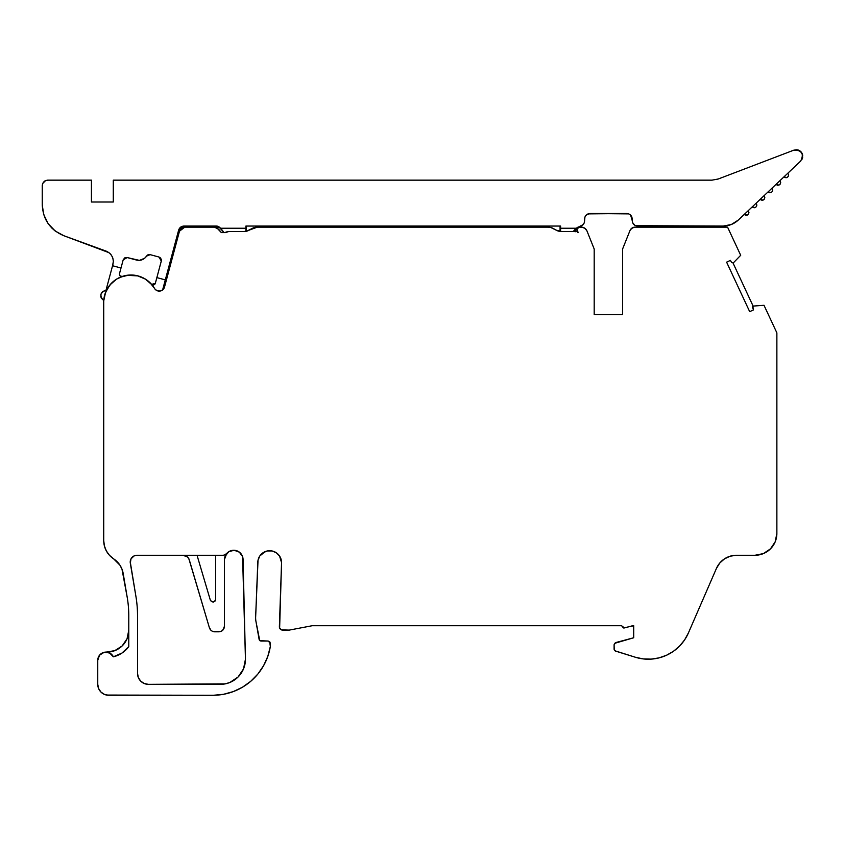 <?xml version="1.0" encoding="UTF-8"?>
<svg xmlns="http://www.w3.org/2000/svg" width="845" height="845" viewBox="0 0 845 845"><rect width="100%" height="100%" fill="white"/><g stroke="black" fill="none" stroke-linecap="round" stroke-linejoin="round"><path stroke-width="1.27" d="M224.907 554.774L226.756 553.412A9.316 9.316 0 0 1 243.054 559.369L245.441 658.614A25.139 25.139 0 0 1 245.451 659.216L243.54 668.839L238.089 676.993L229.935 682.443L225.224 683.869L148.445 684.355A10.932 10.932 0 0 1 137.524 673.423L137.524 615.783A118.015 118.015 0 0 0 135.876 596.137L130.31 563.161A6.771 6.771 0 0 1 136.985 555.26L222.657 555.26A5.461 5.461 0 0 0 226.756 553.412L225.023 556.285L228.879 551.627L234.213 550.275L239.367 552.165L242.578 556.623L245.441 658.614A25.139 25.139 0 0 1 220.313 684.355L148.445 684.355L144.273 683.52L140.724 681.154L138.358 677.605L137.524 673.423L137.524 615.783A118.015 118.015 0 0 0 135.876 596.137L130.225 561.703L130.996 558.883L134.133 555.894L136.985 555.26L222.657 555.26A5.461 5.461 0 0 0 226.756 553.412L225.013 556.295L224.411 559.591L226.756 553.412A9.316 9.316 0 0 1 243.054 559.369L245.441 658.614A25.139 25.139 0 0 1 220.313 684.355L148.445 684.355A10.932 10.932 0 0 1 137.524 673.423L137.735 675.556M623.452 627.962L621.698 625.818L624.444 627.93L632.62 625.733L624.444 627.93L621.698 625.818A2.186 2.186 0 0 1 621.698 625.733L312.164 625.733L621.698 625.733A2.186 2.186 0 0 0 621.698 625.818L623.452 627.962L633.718 625.733L633.718 637.753L615.73 642.58L614.104 644.693L615.73 642.58L633.718 637.753L614.558 643.362M752.589 307.538L753.508 309.883L752.515 307.136L753.529 306.048L752.8 306.386L753.508 309.883L749.695 311.668L726.605 262.161L730.429 260.376L731.633 262.594L733.375 262.837L731.633 262.594L730.429 260.376L731.633 262.594L733.375 262.837L740.695 255.285L727.577 227.157L634.87 227.157L631.912 228.139L629.969 230.59A5.461 5.461 0 0 1 634.87 227.157L727.577 227.157L634.87 227.157A5.461 5.461 0 0 0 629.969 230.59L622.596 249.011L622.596 314.572L594.193 314.572L594.193 249.011L586.99 231.012L585.046 228.425L582.068 227.157A6.232 6.232 0 0 1 586.99 231.012L594.193 249.011L586.99 231.012A6.232 6.232 0 0 0 582.068 227.157L577.917 227.157L580.346 227.157L578.403 227.759A6.232 6.232 0 0 0 576.755 228.963L575.17 231.794M100.756 296.31L101.263 298.063L103.745 300.577L103.681 302.33L103.745 300.577C99.287 296.014 100.027 292.581 105.984 290.268L102.689 291.525L100.851 294.546L101.263 298.063L103.745 300.577L103.692 302.531M113.346 261.39L112.966 264.221L113.346 261.39C113.008 256.542 110.61 253.12 106.153 251.123C110.6 253.109 112.998 256.531 113.346 261.39L112.86 258.19L113.346 261.39C113.008 256.542 110.61 253.12 106.153 251.123C110.6 253.109 112.998 256.531 113.346 261.39L112.565 265.742L121.004 268.002L123.18 259.88L127.194 257.556L123.18 259.88L124.711 257.883L127.194 257.556L136.7 260.102C140.809 260.894 144.062 259.573 146.47 256.141C144.062 259.573 140.809 260.894 136.7 260.102C140.809 260.894 144.062 259.573 146.47 256.141L150.135 254.651L148.044 254.789L150.135 254.651L148.044 254.789L150.135 254.651L158.987 257.028L161.374 259.69L161.3 261.042L161.374 259.69L158.987 257.028L160.571 258L161.374 260.693L160.74 258.2L161.3 261.042L155.3 283.434L153.684 284.997L151.54 284.311L152.522 284.955M748.945 212.581L748.195 210.701L748.945 212.581C748.195 215.285 746.631 215.908 744.223 214.45L747.223 215.116L748.469 214.112L748.945 212.581L748.195 210.701L748.945 212.581C748.195 215.285 746.631 215.908 744.223 214.45L745.617 215.243L747.223 215.116L744.223 214.45L747.223 215.116L748.459 214.123M756.877 205.071L756.138 203.191L756.877 205.071C756.138 207.775 754.564 208.409 752.166 206.94L755.155 207.606L756.412 206.602L756.877 205.071L756.138 203.191L756.877 205.071C756.138 207.775 754.564 208.409 752.166 206.94L755.155 207.606L752.166 206.94L755.155 207.606L756.412 206.602M764.82 197.561L764.07 195.681L764.82 197.561C764.081 200.265 762.507 200.899 760.099 199.441L763.098 200.096L764.345 199.093L764.82 197.561L764.07 195.681L764.82 197.561C764.081 200.265 762.507 200.899 760.099 199.441L763.098 200.096L760.099 199.441L763.098 200.096L764.345 199.103M772.763 190.051L772.013 188.171L772.763 190.051C772.013 192.766 770.45 193.389 768.042 191.931L771.041 192.586L772.288 191.583L772.763 190.051L772.013 188.171L772.763 190.051C772.013 192.766 770.45 193.389 768.042 191.931L769.436 192.723L771.041 192.586L768.042 191.931L771.041 192.586L772.277 191.593M780.695 182.541L779.956 180.661L780.695 182.541C779.956 185.256 778.382 185.879 775.985 184.421L778.974 185.076L780.231 184.073L780.695 182.541L779.956 180.661L780.695 182.541C779.956 185.256 778.382 185.879 775.985 184.421L777.379 185.213L778.974 185.076L775.985 184.421L778.974 185.076L780.231 184.073M788.638 175.031L787.889 173.162L788.638 175.031C787.899 177.746 786.325 178.369 783.917 176.911L786.917 177.577L788.163 176.563L788.638 175.031L787.889 173.162L788.638 175.031C787.899 177.746 786.325 178.369 783.917 176.911L786.917 177.577L783.917 176.911L786.917 177.577L788.163 176.563M161.416 260.175L161.353 259.595L161.416 260.175M160.571 258L161.374 260.693L156.864 277.614L165.303 279.875L178.644 230.104L183.925 226.048C181.242 226.259 179.478 227.611 178.644 230.104L180.598 227.178L178.644 230.104L183.925 226.048L216.267 226.048L218.57 226.566L220.651 228.234L245.895 228.234L245.895 226.059L560.605 226.059L560.605 228.234L576.142 228.234L583.24 224.569L584.265 222.784L584.571 218.961C584.898 215.655 586.726 213.838 590.032 213.5L586.177 215.095L590.032 213.5L626.758 213.5C630.064 213.827 631.88 215.644 632.218 218.961L630.623 215.095L631.838 216.943L632.218 220.598C632.546 223.904 634.373 225.721 637.679 226.059L723.257 226.059L731.337 224.516L723.257 226.059C729.013 225.964 734.02 223.978 738.266 220.091L800.711 161.036C804.197 153.779 801.916 150.146 793.867 150.146L793.867 150.146C801.916 150.146 804.197 153.779 800.711 161.036L738.266 220.091L800.711 161.036M122.261 276.442C120.36 276.611 119.42 275.734 119.451 273.812C119.42 275.734 120.36 276.611 122.261 276.442L120.064 275.966L119.451 273.812C119.42 275.734 120.36 276.611 122.261 276.442L122.261 276.442C120.36 276.611 119.42 275.734 119.451 273.812L123.18 259.88L127.194 257.556L139.425 260.387L144.706 258.243L148.055 254.778M103.745 300.577C99.287 296.014 100.027 292.581 105.984 290.268L112.966 264.221L112.565 265.742L121.004 268.002L123.18 259.88L127.194 257.556L136.7 260.102C140.809 260.894 144.062 259.573 146.47 256.141L147.843 254.873L146.47 256.13C144.062 259.573 140.809 260.894 136.7 260.102C140.809 260.894 144.062 259.573 146.47 256.141L150.135 254.651L158.987 257.028L160.74 258.2M113.283 180.154L113.283 202.008L113.283 180.154L712.008 180.154L718.239 179.003L712.008 180.154L113.283 180.154L712.008 180.154L718.239 179.003L712.008 180.154L113.283 180.154L712.008 180.154L718.239 179.003L712.008 180.154L113.283 180.154L113.283 202.008L91.429 202.008L91.429 180.154L74.761 180.154M43.708 214.556L42.261 204.934L43.708 214.556L42.261 204.965L43.708 214.556L48.197 223.724L44.722 217.387L48.197 223.724L55.284 231.076L63.829 235.723L106.153 251.123L63.829 235.723C50.246 229.924 43.063 219.668 42.261 204.934L42.25 185.625C42.641 182.372 44.458 180.545 47.711 180.154L91.429 180.154L91.429 202.008L104.537 202.008M629.736 214.376L631.331 215.982M181.115 226.819L183.925 226.048L216.267 226.048L220.651 228.234L245.895 228.234L245.895 226.059L560.605 226.059L560.605 228.234L576.142 228.234L580.304 226.323C582.923 225.509 584.349 223.735 584.571 220.989L584.571 218.939C584.898 215.655 586.726 213.838 590.032 213.5L628.764 213.88M161.3 261.042L158.987 257.028L161.374 259.69L161.3 261.042L155.3 283.434L151.582 284.353L155.3 283.434L154.709 284.448M585.458 215.982L587.053 214.376M718.239 179.003L793.867 150.146L718.239 179.003L793.867 150.146L797.131 149.787M123.423 276.083L124.564 275.776L123.423 276.083M127.014 275.301L137.978 275.914L127.014 275.301M143.555 278.058L145.087 278.913L143.555 278.058M802.021 159.304L802.592 154.793L800.31 151.16L798.282 150.051L799.359 150.526M800.31 151.16L801.102 151.92M801.757 152.787L802.254 153.748M802.592 154.793L802.75 155.924M802.708 157.096L802.454 158.247M632.599 222.605L634.701 225.182M633.824 224.464L633.106 223.576M588.025 213.88L626.758 213.5C630.064 213.827 631.88 215.644 632.218 218.961L631.838 216.943M575.994 228.351L573.216 231.53L576.142 228.234L580.304 226.323C582.923 225.509 584.349 223.735 584.571 220.989L584.571 220.999M112.237 256.616L112.86 258.19M110.262 253.796L111.36 255.127M55.094 230.928L51.492 227.727M48.197 223.724L45.567 219.267M45.619 180.566L47.711 180.154L45.619 180.566L42.662 183.534L44.658 181.083M155.3 283.434L151.582 284.353L155.3 283.434L156.864 277.614L165.303 279.875L178.644 230.104C179.478 227.611 181.242 226.259 183.925 226.048L218.19 226.397M583.367 224.411L580.304 226.323L583.314 224.485L584.275 222.753M584.571 220.989L584.951 216.943M632.218 218.961L632.218 220.598L630.623 215.095M635.672 225.678L723.257 226.059C729.013 225.964 734.02 223.978 738.266 220.091L731.337 224.516M798.282 150.051L796.001 149.723M91.429 202.008L113.283 202.008L91.429 202.008L91.429 180.154L47.711 180.154L91.429 180.154M42.662 183.534L42.25 185.625C42.641 182.372 44.458 180.545 47.711 180.154M42.261 204.934L42.25 185.625L42.261 204.934C43.063 219.668 50.246 229.924 63.829 235.723L109.005 252.676M150.864 283.561L147.854 280.825M145.129 278.945L140.143 276.579M138.084 275.945L129.961 275.026M137.481 275.787L128.778 275.1L122.842 276.262M119.451 273.812L121.004 268.002L119.451 273.812M156.864 277.614L165.303 279.875L162.61 289.951L178.644 230.104M218.58 226.566L224.094 232.618L228.71 231.53L225.425 232.618L228.71 231.53L243.899 231.53L228.71 231.53A5.461 5.461 0 0 0 225.425 232.618L228.71 231.53L243.899 231.53A10.932 10.932 0 0 0 249.37 230.062L257.324 227.157L548.035 227.157A10.932 10.932 0 0 1 550.866 227.527L548.035 227.157A10.932 10.932 0 0 1 553.496 228.615L555.999 230.062A10.932 10.932 0 0 0 561.46 231.53A10.932 10.932 0 0 1 555.999 230.062L561.46 231.53A10.932 10.932 0 0 1 555.999 230.062L550.866 227.527M217.397 226.164L216.489 226.059L217.397 226.164M215.676 599.316L215.676 555.26L215.676 599.316C214.324 602.591 212.539 602.844 210.32 600.098C212.539 602.823 214.324 602.569 215.676 599.316L215.01 601.112L213.331 602.02L211.472 601.619L210.32 600.098L197.033 555.26L210.32 600.098C212.539 602.823 214.324 602.569 215.676 599.316C214.324 602.591 212.539 602.844 210.32 600.098L197.033 555.26M216.658 227.664L221.348 232.618L217.186 227.949L214.345 227.157L219.563 227.157L214.345 227.157L218.538 229.111A3.274 1.88 -39.9 0 0 218.528 229.111L221.168 232.375A2.186 2.186 0 0 1 221.327 232.618L221.158 232.375A2.186 2.186 0 0 1 221.327 232.618L225.425 232.618A5.461 5.461 0 0 1 228.71 231.53M106.554 695.055L213.331 695.277L108.688 695.266A10.932 10.932 0 0 1 97.756 684.334L98.59 688.517L100.956 692.066L104.505 694.432L108.688 695.266L213.331 695.277L223.46 694.315L233.273 691.601L242.462 687.217L250.743 681.302L257.862 674.035L263.619 665.628L267.812 656.364L270.337 646.499L270.337 643.225L268.15 641.038L259.732 640.647L268.15 641.038L270.337 643.225L269.692 641.672L268.15 641.038L260.778 641.038L259.172 639.676L259.732 640.647L255.95 621.424A21.854 21.854 0 0 1 255.623 617.632L258.021 560.277L259.795 555.999L263.07 552.725L267.358 550.951L271.995 550.951L276.273 552.725L279.547 555.999L281.554 562.601L279.632 628.088L281.406 629.852L289.222 630.106L312.164 625.733M100.861 294.504L101.495 292.909M220.651 228.234L224.094 232.618L220.651 228.234L245.895 228.234L245.895 231.34L245.895 226.059L560.605 226.059L560.605 231.488L560.605 228.234L576.142 228.234L573.216 231.53L576.142 228.234M221.327 232.618L225.425 232.618L221.168 232.375A2.186 2.186 0 0 1 221.327 232.618L218.538 229.111A3.274 1.88 -39.9 0 0 218.528 229.111L214.345 227.157L184.759 227.157L181.432 228.277M580.304 226.323L573.216 231.53L583.314 224.485M246.434 226.059L246.434 231.224M560.066 231.435L560.066 226.059M651.97 226.059L651.97 227.157M648.696 226.059L648.696 227.157M642.137 226.059L642.137 227.157M638.862 226.059L638.862 227.157M182.921 555.26C186.47 555.619 188.699 557.531 189.618 560.985C188.71 557.542 186.481 555.63 182.921 555.26C186.47 555.619 188.699 557.531 189.618 560.985C188.71 557.542 186.481 555.63 182.921 555.26L187.326 556.887L188.879 558.798L209.233 627.201C209.951 629.969 211.757 631.5 214.63 631.817L221.041 631.395L222.816 630.212L224.411 626.346C224.031 629.641 222.203 631.458 218.95 631.817L214.63 631.817C211.757 631.5 209.951 629.969 209.233 627.201L211.081 630.507L212.803 631.5L221.041 631.395M180.186 229.629A5.461 5.461 0 0 1 180.587 229.09A5.461 5.461 0 0 0 180.186 229.629L181.432 228.287A5.461 5.461 0 0 1 181.77 228.044L179.478 231.203L184.759 227.157L181.844 227.992M164.374 287.501A5.461 5.461 0 0 0 164.511 287.068L179.478 231.203L163.37 289.212L164.511 287.068A5.461 5.461 0 0 1 154.529 288.43L150.093 282.79L144.347 278.491L137.682 275.84L130.552 275.016L123.454 276.072L116.885 278.945L111.276 283.424L107.04 289.212L104.717 294.894L103.724 300.957A27.315 27.315 0 0 1 154.529 288.43L152.015 284.86L145.467 279.146L137.439 275.776M163.201 289.412L163.37 289.212A5.461 5.461 0 0 1 155.089 289.212L155.237 289.391M158.944 291.113L159.494 291.113M219.563 227.157L184.759 227.157L179.478 231.203L164.511 287.068L162.842 289.75L159.969 291.071L156.853 290.574L155.089 289.212M615.023 650.819L635.387 657.252L615.646 651.125A2.186 2.186 0 0 1 614.104 649.034L614.104 644.693L614.22 649.72L615.646 651.125A2.186 2.186 0 0 1 614.104 649.034L614.104 644.682L615.73 642.58M211.472 601.619L210.32 600.098M218.95 631.817C222.203 631.458 224.031 629.641 224.411 626.346L224.411 559.591L224.411 626.356L224.411 559.591L226.745 553.422M223.999 628.437L222.003 630.888M212.803 631.5L211.081 630.507L209.233 627.201L188.879 558.798M188.203 557.784L187.326 556.887M186.301 556.158L185.192 555.651M577.241 231.657L577.631 232.618L578.212 232.618L577.188 231.53L561.46 231.53M251.863 228.615L249.37 230.062A10.932 10.932 0 0 1 243.899 231.53L246.729 231.15L251.863 228.615A10.932 10.932 0 0 1 257.324 227.157L548.035 227.157L257.324 227.157L251.863 228.615L257.324 227.157A10.932 10.932 0 0 0 251.863 228.615L257.324 227.157L548.035 227.157A10.932 10.932 0 0 1 553.496 228.615L555.999 230.062M164.511 287.068L163.37 289.212A5.461 5.461 0 0 0 164.511 287.068A5.461 5.461 0 0 1 154.529 288.43A27.315 27.315 0 0 0 103.724 300.957L103.724 540.546L104.389 545.912L106.354 550.94L109.491 555.334L113.61 558.83A21.854 21.854 0 0 1 123.18 573.48L127.257 597.595A109.28 109.28 0 0 1 128.778 615.783L128.778 646.647A27.315 27.315 0 0 1 113.367 656.808L109.554 652.931L104.167 652.298L99.552 655.171L97.756 660.294A8.196 8.196 0 0 1 113.367 656.808L121.955 653.069L128.778 646.647A27.315 27.315 0 0 1 113.367 656.808A8.196 8.196 0 0 0 97.756 660.294L97.756 684.334L97.756 660.294L98.4 657.093L100.249 654.41L102.995 652.646L114.793 650.65L122.124 645.96L127.046 638.788L128.778 630.254A21.854 21.854 0 0 1 106.29 652.108A21.854 21.854 0 0 0 128.778 630.254L127.046 638.788M163.856 288.557L163.37 289.212M120.36 277.171L116.462 279.199L109.934 284.945L105.54 292.444L103.724 300.957L103.724 540.546A21.854 21.854 0 0 0 113.61 558.83L119.927 565.157L121.986 569.15L127.257 597.595A109.28 109.28 0 0 1 128.778 615.783L128.778 646.647L128.778 615.783A109.28 109.28 0 0 0 127.257 597.595L123.18 573.48A21.854 21.854 0 0 0 113.61 558.83A21.854 21.854 0 0 1 103.724 540.546L103.724 300.957M120.328 277.181L128.725 275.1M575.582 230.653L578.392 227.77L576.755 228.963L578.212 232.618L576.755 228.963A6.232 6.232 0 0 0 575.244 231.53L575.413 231.034M733.059 263.07L753.138 306.143L733.059 263.07L753.138 306.143L752.684 306.545M615.646 651.125L635.387 657.252L643.193 658.91L651.168 659.121L659.047 657.875L666.568 655.224L673.486 651.252L679.57 646.087L684.608 639.908L688.432 632.905L716.433 568.41L719.76 563.045L724.492 558.841L730.217 556.179L736.481 555.26L755.018 555.26L763.384 553.602L770.471 548.859L775.203 541.772L776.872 533.406L776.872 332.867L764.017 305.298L753.529 306.048L764.017 305.298L753.529 306.048L752.515 307.136M282.663 630.106A3.274 3.274 0 0 1 279.378 626.832L281.554 562.601L279.378 626.832A3.274 3.274 0 0 0 282.663 630.106L289.222 630.106L282.663 630.106M111.952 654.706L111.371 654.146M110.452 653.449L106.216 652.097L114.793 650.65M583.641 227.59L580.346 227.157L578.392 227.77A6.232 6.232 0 0 0 576.755 228.963A6.232 6.232 0 0 1 580.346 227.157L577.917 227.157M577.631 232.618L578.212 232.618L577.188 231.53L577.631 232.618M270.337 643.225L270.337 646.499A58.21 58.21 0 0 1 213.331 695.277A58.21 58.21 0 0 0 270.337 646.499L269.692 641.672M259.172 639.676L255.95 621.424A21.854 21.854 0 0 1 255.623 617.632L257.788 562.601A11.883 11.883 0 0 1 269.671 550.729A11.883 11.883 0 0 1 281.554 562.601A11.883 11.883 0 0 0 269.671 550.729A11.883 11.883 0 0 0 257.788 562.601L255.623 617.632A21.854 21.854 0 0 0 255.95 621.424L259.172 639.686L260.788 641.038M632.62 625.733L633.718 625.733L633.718 637.753L633.718 625.733L632.62 625.733M736.481 555.26L755.018 555.26A21.854 21.854 0 0 0 776.872 533.406L776.872 332.867L764.017 305.298L776.872 332.867L776.872 533.406A21.854 21.854 0 0 1 755.018 555.26L736.481 555.26A21.854 21.854 0 0 0 716.433 568.41A21.854 21.854 0 0 1 736.481 555.26M753.508 309.883L749.695 311.668L726.605 262.161L730.429 260.376L726.605 262.161L749.695 311.668L753.508 309.883M733.375 262.837L740.695 255.285L727.577 227.157L740.695 255.285L733.375 262.837M622.596 314.572L594.193 314.572L594.193 249.011L594.193 314.572L622.596 314.572L622.596 249.011L622.596 314.572L622.596 249.011L622.596 314.572L622.596 249.011L629.969 230.59L622.596 249.011M679.57 646.087L684.608 639.908L688.432 632.905A43.708 43.708 0 0 1 635.387 657.252A43.708 43.708 0 0 0 688.432 632.905L716.433 568.41L719.76 563.045L724.492 558.841L730.217 556.179M220.503 684.355A25.139 25.139 0 0 0 225.034 683.901A25.139 25.139 0 0 1 220.503 684.355M225.404 683.837A25.139 25.139 0 0 0 229.766 682.506A25.139 25.139 0 0 1 225.404 683.837M230.104 682.369A25.139 25.139 0 0 0 234.128 680.214A25.139 25.139 0 0 1 230.104 682.369M234.435 680.014A25.139 25.139 0 0 0 237.963 677.12A25.139 25.139 0 0 1 234.435 680.014M238.216 676.866A25.139 25.139 0 0 0 241.11 673.338A25.139 25.139 0 0 1 238.216 676.866M241.321 673.021A25.139 25.139 0 0 0 243.466 669.008A25.139 25.139 0 0 1 241.321 673.021M243.603 668.67A25.139 25.139 0 0 0 244.934 664.297A25.139 25.139 0 0 1 243.603 668.67M244.997 663.948A25.139 25.139 0 0 0 245.451 659.406A25.139 25.139 0 0 1 244.997 663.948M281.406 629.852L280.339 629.145M265.129 551.627L259.795 555.999L258.021 560.277M233.273 691.601L223.46 694.315M630.761 229.217L633.317 227.432M773.186 545.553L770.471 548.859M244.965 664.117L245.451 659.216M239.367 552.165L236.927 550.834M234.213 550.275L228.879 551.627L226.756 553.412M134.133 555.894L131.82 557.668M130.996 558.883L130.31 563.161A6.771 6.771 0 0 1 136.985 555.26L222.657 555.26M158.987 257.028L150.135 254.651M161.374 259.69L161.374 260.693M590.032 213.5L586.177 215.095M105.984 290.268L112.565 265.742L121.004 268.002M220.471 228.023L216.859 226.08M217.345 226.154L218.021 226.344M723.257 226.059L637.679 226.059C634.373 225.721 632.546 223.904 632.218 220.598M162.61 289.951L165.303 279.875M245.895 228.234L245.895 231.34M560.605 228.234L560.605 231.488M578.212 232.618L576.755 228.963A6.232 6.232 0 0 0 575.244 231.53M214.345 227.157L184.759 227.157L181.432 228.287A5.461 5.461 0 0 1 181.77 228.044M189.618 560.985L209.233 627.201M226.724 553.454L225.013 556.295M108.688 695.266A10.932 10.932 0 0 1 97.756 684.334L97.756 660.294M576.755 228.963A6.232 6.232 0 0 1 580.346 227.157L582.068 227.157M688.432 632.905L716.433 568.41M137.524 673.423L137.524 615.783A118.015 118.015 0 0 0 135.876 596.137L130.31 563.161"/></g></svg>
